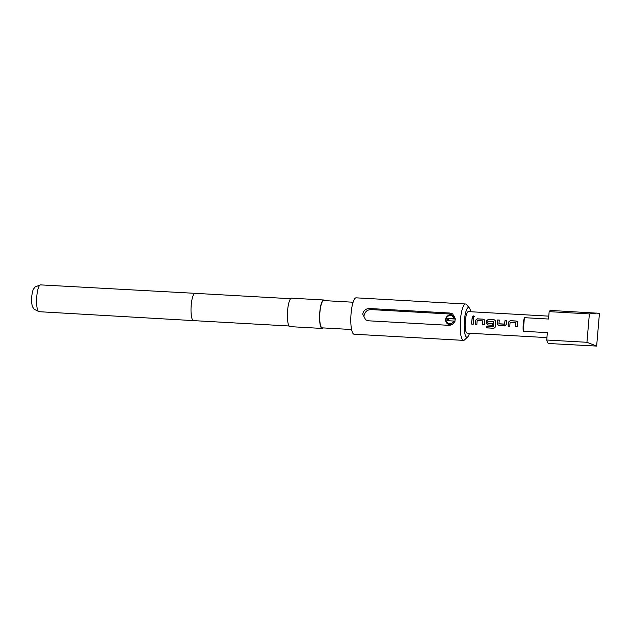 <?xml version="1.0" encoding="UTF-8"?>
<svg xmlns="http://www.w3.org/2000/svg" width="631" height="631" viewBox="0 0 631 631"><rect width="100%" height="100%" fill="white"/><g stroke="black" fill="none" stroke-linecap="round" stroke-linejoin="round"><path stroke-width="0.95" d="M474.315 316.588L473.479 316.044L472.248 317.196M473.076 317.724L474.299 316.517L473.455 315.942L472.225 317.133L473.076 317.724M517.373 321.802L516.158 321.069L510.242 320.737L508.468 322.157A10.601 2.461 93.2 0 0 508.357 323.317A10.601 2.461 93.2 0 0 508.2 326.117L509.848 326.211A10.766 2.5 93.2 0 1 510.006 323.395A10.766 2.5 93.2 0 1 510.1 322.433L515.787 322.756A10.766 2.5 93.2 0 0 515.693 323.711A10.766 2.5 93.2 0 0 515.535 326.55L517.223 326.645A10.766 2.5 93.2 0 1 517.381 323.806A10.766 2.5 93.2 0 1 517.499 322.622L517.31 321.692L516.126 321.005L510.211 320.674L508.436 322.118A10.766 2.5 93.2 0 0 508.318 323.301A10.766 2.5 93.2 0 0 508.16 326.14L509.848 326.235M515.685 322.638L515.819 322.796A10.601 2.461 93.2 0 0 515.732 323.735A10.601 2.461 93.2 0 0 515.574 326.535L515.535 326.55M499.334 320.122L497.685 320.027A10.601 2.461 93.2 0 0 497.378 322.701A10.601 2.461 93.2 0 0 497.291 323.908L498.758 325.604L505.399 325.801M506.709 320.54L505.068 320.445A10.601 2.461 93.2 0 0 504.753 323.119A10.601 2.461 93.2 0 0 504.674 324.089L498.955 323.766A10.766 2.5 93.2 0 1 499.026 322.772A10.766 2.5 93.2 0 1 499.35 320.059L497.654 319.964A10.766 2.5 93.2 0 0 497.338 322.678A10.766 2.5 93.2 0 0 497.252 323.9M495.414 320.564L494.199 319.83L488.284 319.499L486.509 320.919A10.601 2.461 93.2 0 0 486.398 322.086A10.601 2.461 93.2 0 0 486.312 323.285L487.818 324.973L492.622 325.241M493.545 321.392L493.679 321.55A10.601 2.461 93.2 0 0 493.584 322.488A10.601 2.461 93.2 0 0 493.418 326.464L486.588 326.227A10.766 2.5 93.2 0 0 486.627 327.868L493.726 328.27L495.012 327.678L495.256 326.834A10.766 2.5 93.2 0 1 495.422 322.575A10.766 2.5 93.2 0 1 495.54 321.392L495.351 320.461L494.168 319.767L488.252 319.436L486.477 320.879A10.766 2.5 93.2 0 0 486.359 322.062A10.766 2.5 93.2 0 0 486.272 323.285L487.779 324.989L492.622 325.265A10.766 2.5 93.2 0 1 492.693 323.529L487.787 323.135A10.766 2.5 93.2 0 1 487.866 322.149A10.766 2.5 93.2 0 1 487.952 321.187L493.639 321.51A10.766 2.5 93.2 0 0 493.552 322.465A10.766 2.5 93.2 0 0 493.379 326.503M484.434 319.949L483.22 319.215L477.304 318.884L475.529 320.303A10.601 2.461 93.2 0 0 475.419 321.463A10.601 2.461 93.2 0 0 475.261 324.263L476.91 324.358A10.766 2.5 93.2 0 1 477.068 321.542A10.766 2.5 93.2 0 1 477.162 320.58L482.849 320.903A10.766 2.5 93.2 0 0 482.754 321.857A10.766 2.5 93.2 0 0 482.597 324.697L484.285 324.791A10.766 2.5 93.2 0 1 484.442 321.952A10.766 2.5 93.2 0 1 484.561 320.777L484.371 319.838L483.188 319.152L477.273 318.821L475.498 320.264A10.766 2.5 93.2 0 0 475.38 321.447A10.766 2.5 93.2 0 0 475.222 324.287L476.91 324.381M482.747 320.785L482.881 320.942A10.601 2.461 93.2 0 0 482.794 321.881A10.601 2.461 93.2 0 0 482.636 324.681L482.597 324.697M473.771 318.687L472.13 318.592A10.601 2.461 93.2 0 0 471.814 321.266A10.601 2.461 93.2 0 0 471.657 324.058L473.305 324.176A10.766 2.5 93.2 0 1 473.463 321.337A10.766 2.5 93.2 0 1 473.786 318.623L472.098 318.529A10.766 2.5 93.2 0 0 471.775 321.242A10.766 2.5 93.2 0 0 471.617 324.082M452.948 323.932A4.969 4.796 121.8 0 1 445.857 318.363A4.969 4.796 121.8 0 1 455.219 318.836L454.068 318.592A4.141 3.999 -58.2 0 0 446.101 319.381A4.141 3.999 -58.2 0 0 453.855 321.053L455.014 321.297M450.605 325.083L448.357 324.35M449.974 313.039L452.656 313.875L455.235 319.373C454.635 323.135 452.53 325.115 448.917 325.328L368.48 320.8L365.688 319.901L362.73 314.167C363.488 310.507 365.759 308.622 369.537 308.52L449.974 313.039L451.717 314.128L371.28 309.6C367.431 309.655 365.104 311.501 364.3 315.145M455.251 319.034L448.475 318.655A11.184 2.595 93.2 0 0 448.357 319.87A11.184 2.595 93.2 0 0 448.294 320.737M548.773 316.139L468.344 311.611A10.766 2.5 93.2 0 0 465.339 320.879A10.766 2.5 93.2 0 0 467.137 333.113L546.927 337.609M596.642 346.08L599.45 313.315L550.713 310.444A16.564 3.849 93.2 0 0 549.151 311.651L548.52 319.034L524.393 317.677A10.766 2.5 93.2 0 0 523.257 324.137A10.766 2.5 93.2 0 0 523.225 331.283L547.353 332.64L546.722 340.022L586.94 342.286L596.642 346.08L548.852 343.524A16.564 3.849 93.2 0 1 546.722 340.022M505.068 320.445L506.725 320.477A10.766 2.5 93.2 0 0 506.401 323.19A10.766 2.5 93.2 0 0 506.314 324.413L504.674 325.943L505.557 325.722M492.693 323.529L487.897 323.261M505.037 320.382A10.766 2.5 93.2 0 0 504.713 323.096A10.766 2.5 93.2 0 0 504.642 324.082M470.734 311.746A14.907 3.463 93.2 0 0 469.377 307.96A14.907 3.463 93.2 0 0 464.416 320.303A14.907 3.463 93.2 0 0 467.752 336.867A14.907 3.463 93.2 0 0 469.527 333.247M467.752 336.867L464.534 339.904A18.22 4.228 -86.8 0 1 463.501 340.377A18.22 4.228 -86.8 0 1 460.464 319.672A18.22 4.228 -86.8 0 1 465.544 303.992A18.22 4.228 -86.8 0 1 466.522 304.576L469.377 307.96M324.657 300.624A14.245 3.305 93.2 0 0 323.758 299.993L291.585 298.187A14.245 3.305 93.2 0 0 287.61 310.444A14.245 3.305 93.2 0 0 289.984 326.629L322.157 328.443A14.245 3.305 93.2 0 0 323.119 327.915M323.758 299.993A14.245 3.305 93.2 0 0 319.783 312.25A14.245 3.305 93.2 0 0 322.157 328.443M353.108 302.225L323.727 300.577A13.669 3.171 93.2 0 0 319.909 312.329A13.669 3.171 93.2 0 0 322.189 327.86L351.57 329.516M465.544 303.992L356.152 297.832A18.22 4.228 93.2 0 0 351.073 313.512A18.22 4.228 93.2 0 0 354.109 334.225L463.501 340.377M596.958 313.047L589.37 313.915L549.151 311.651M586.94 342.286L589.37 313.915M523.225 331.283L524.393 317.677M453.855 321.053L447.608 320.698L447.813 318.245L454.068 318.592M447.813 318.245L448.475 318.655M471.657 324.058L473.313 324.153M482.636 324.681L484.292 324.768M486.627 326.235A10.601 2.461 93.2 0 0 486.667 327.805L486.627 327.868M486.667 327.805L493.726 328.27M493.765 328.207L495.043 327.623M497.291 323.908L498.758 325.604M498.798 325.588L504.713 325.919M504.555 324.2L499.058 323.884M515.574 326.535L517.231 326.621M36.787 296.428A13.425 3.116 93.2 0 0 39.027 311.69L33.971 309.111L32.717 307.068C31.85 305.932 31.242 299.78 31.676 296.783C32.347 292.019 33.041 289.345 33.743 288.761L35.233 286.86L40.534 284.881A13.425 3.116 93.2 0 0 36.787 296.428M40.534 284.881L195.026 293.328A13.669 3.171 93.2 0 0 191.217 305.089A13.669 3.171 93.2 0 0 193.488 320.619A13.669 3.171 93.2 0 0 193.496 320.619L289.085 325.998M371.28 309.6L369.537 308.52M447.829 324.026L448.357 324.358M39.027 311.69L193.488 320.619M195.026 293.328L290.615 298.708M453.058 315.579L453.586 315.902"/></g></svg>
